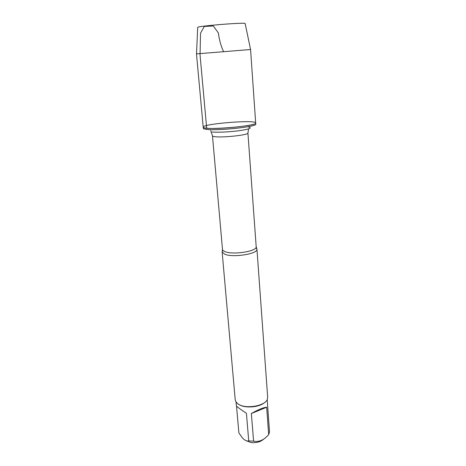 <?xml version="1.0" encoding="UTF-8"?>
<svg xmlns="http://www.w3.org/2000/svg" width="466" height="466" viewBox="0 0 466 466"><rect width="100%" height="100%" fill="white"/><g stroke="black" fill="none" stroke-linecap="round" stroke-linejoin="round"><path stroke-width="0.7" d="M206.782 129.408C218.525 130.894 257.616 126.63 255.752 124.142L255.671 122.948C257.529 125.389 218.42 129.63 206.677 128.191C204.423 127.964 203.275 127.62 203.217 127.166C202.11 123.81 256.23 119.459 255.671 122.948C257.622 126.199 201.813 130.69 203.217 127.166L203.327 128.36C203.386 128.826 204.533 129.175 206.782 129.408M263.447 439.316C260.337 442.018 256.149 443.079 250.883 442.502L246.019 440.626M267.187 399.548L269.517 431.883L268.672 434.609C263.966 440.085 258.939 442.275 253.591 441.168L248.728 440.888C246.852 441.378 244.743 440.387 242.413 437.918L238.883 432.955L236.518 406.113M238.33 404.069C243.869 408.6 259.48 407.587 264.822 402.339M248.728 440.888L246.421 413.284C240.077 409.037 236.74 406.585 236.413 405.933L236.07 402.053M268.672 434.609L266.663 407.255C263.593 407.395 258.484 409.48 251.349 413.523L253.591 441.168M255.956 247.603L256.947 249.199C257.948 253.929 232.709 257.896 224.647 254.18L222.142 251.995L222.457 250.766M222.131 251.896L235.219 399.816L235.79 401.616L237.724 403.702C244.679 409.521 265.498 406.224 267.391 399.071L267.67 397.207L256.941 249.094M251.349 413.523L266.663 407.255M255.671 122.948L250.568 49.518L196.483 53.881L203.217 127.166M197.706 27.453L197.712 27.343C197.631 26.032 245.017 22.217 245.145 23.527L245.168 23.632M223.529 51.516C220.966 46.076 219.241 39.884 218.356 32.94L213.317 25.962L204.335 26.434L200.52 33.214L200.048 54.936L206.677 128.191M222.142 251.995L222.492 249.415C222.579 250.248 223.395 250.976 224.938 251.593C232.831 255.176 257.5 251.244 256.184 246.7L256.947 249.199M256.184 246.7L247.918 133.014C249.106 134.907 223.01 137.843 214.919 136.689C213.335 136.497 212.519 136.223 212.479 135.862L210.708 130.666M211.972 131.994C217.22 132.577 229.977 131.971 239.448 130.661C249.427 129.14 252.479 127.934 248.617 127.049M222.492 249.415L212.479 135.862M247.918 133.014L248.576 128.884M197.712 27.343L196.518 53.87M245.145 23.527L250.568 49.518"/></g></svg>
